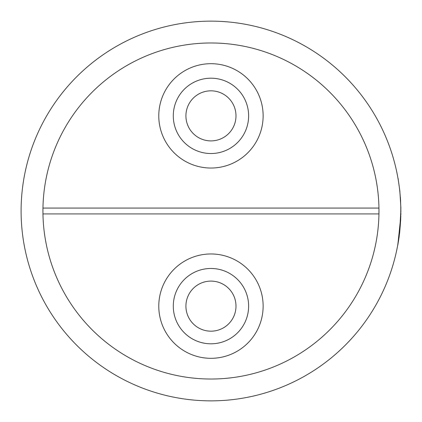 <?xml version="1.0" encoding="UTF-8"?>
<svg xmlns="http://www.w3.org/2000/svg" width="422" height="422" viewBox="0 0 422 422"><rect width="100%" height="100%" fill="white"/><g stroke="black" fill="none" stroke-linecap="round" stroke-linejoin="round"><path stroke-width="0.63" d="M400.816 210.182L400.9 211.222M398.046 178.205L399.834 190.892L400.868 207.587L400.684 220.031L399.175 236.52M400.9 210.778L399.697 232.327L397.798 245.187L399.143 236.779M400.404 197.28L400.657 201.378M400.784 207.587L400.684 220.026L399.676 232.511M399.18 236.515L398.985 237.892M400.705 217.409L397.798 245.187M400.22 226.044L397.714 245.171L399.697 232.327M400.816 211A189.858 189.858 0 0 0 210.958 21.142A189.858 189.858 0 0 0 21.1 211A189.858 189.858 0 0 0 210.958 400.858A189.858 189.858 0 0 0 400.816 211L399.618 232.316M400.684 220.026L399.597 232.501M235.993 115.86A25.035 25.035 0 0 1 210.958 140.901A25.035 25.035 0 0 1 185.923 115.86A25.035 25.035 0 0 1 210.958 90.825A25.035 25.035 0 0 1 235.993 115.86M248.627 115.86A37.669 37.669 0 0 1 210.958 153.529A37.669 37.669 0 0 1 173.289 115.86A37.669 37.669 0 0 1 210.958 78.197A37.669 37.669 0 0 1 248.627 115.86M263.133 115.86A52.175 52.175 0 0 1 210.958 168.035A52.175 52.175 0 0 1 158.783 115.86A52.175 52.175 0 0 1 210.958 63.69A52.175 52.175 0 0 1 263.133 115.86M185.923 306.14A25.035 25.035 0 0 0 210.958 331.175A25.035 25.035 0 0 0 235.993 306.14A25.035 25.035 0 0 0 210.958 281.099A25.035 25.035 0 0 0 185.923 306.14M173.289 306.14A37.669 37.669 0 0 0 210.958 343.803A37.669 37.669 0 0 0 248.627 306.14A37.669 37.669 0 0 0 210.958 268.471A37.669 37.669 0 0 0 173.289 306.14M158.783 306.14A52.175 52.175 0 0 0 210.958 358.31A52.175 52.175 0 0 0 263.133 306.14A52.175 52.175 0 0 0 210.958 253.965A52.175 52.175 0 0 0 158.783 306.14M42.96 213.922L42.933 211A168.025 168.025 0 0 0 210.958 379.025A168.025 168.025 0 0 0 378.956 208.078A168.025 168.025 0 0 0 210.958 42.975A168.025 168.025 0 0 0 42.933 211L42.96 208.078L378.956 208.078L378.956 213.922L42.96 213.922M400.884 213.332L400.868 214.603L400.884 213.332M400.816 216.66L400.8 217.156"/></g></svg>
